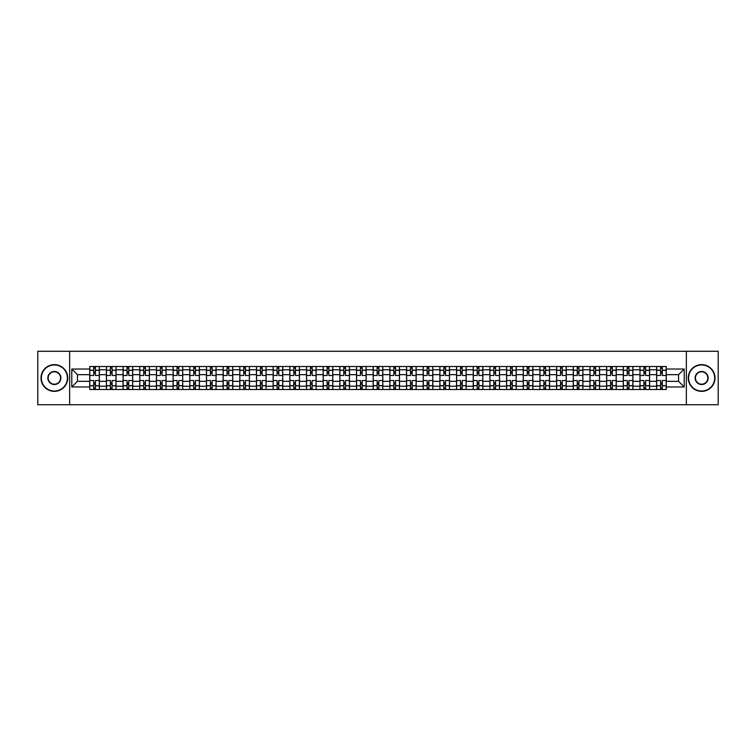 <?xml version="1.0" encoding="UTF-8"?>
<svg xmlns="http://www.w3.org/2000/svg" width="756" height="756" viewBox="0 0 756 756"><rect width="100%" height="100%" fill="white"/><g stroke="black" fill="none" stroke-linecap="round" stroke-linejoin="round"><path stroke-width="1.13" d="M686.353 404.725L718.2 404.725L718.2 351.275L37.8 351.275L37.8 404.725L686.353 404.725L686.353 351.275M106.416 389.491L106.416 369.769L99.367 369.769L99.367 389.491M99.367 369.769L99.367 366.509M106.416 369.769L106.416 366.509M116.037 366.509L116.037 389.491M123.086 389.491L123.086 366.509M132.706 366.509L132.706 389.491M139.766 389.491L139.766 366.509M149.386 366.509L149.386 389.491M156.435 389.491L156.435 366.509M166.055 366.509L166.055 389.491M173.115 389.491L173.115 366.509M182.725 366.509L182.725 389.491M189.784 389.491L189.784 366.509M199.404 366.509L199.404 389.491M206.454 389.491L206.454 366.509M216.074 366.509L216.074 389.491M223.133 389.491L223.133 366.509M232.754 366.509L232.754 389.491M239.803 389.491L239.803 366.509M249.423 366.509L249.423 389.491M256.473 389.491L256.473 366.509M266.093 366.509L266.093 389.491M273.152 389.491L273.152 366.509M282.772 366.509L282.772 389.491M289.822 389.491L289.822 366.509M299.442 366.509L299.442 389.491M306.501 389.491L306.501 366.509M316.112 366.509L316.112 389.491M323.171 389.491L323.171 366.509M332.791 366.509L332.791 389.491M339.841 389.491L339.841 366.509M349.461 366.509L349.461 389.491M356.52 389.491L356.52 366.509M366.14 366.509L366.14 389.491M373.19 389.491L373.19 366.509M382.81 366.509L382.81 389.491M389.86 389.491L389.86 366.509M399.48 366.509L399.48 389.491M406.539 389.491L406.539 366.509M416.159 366.509L416.159 389.491M423.209 389.491L423.209 366.509M432.829 366.509L432.829 389.491M439.888 389.491L439.888 366.509M449.499 366.509L449.499 389.491M456.558 389.491L456.558 366.509M466.178 366.509L466.178 389.491M473.228 389.491L473.228 366.509M482.848 366.509L482.848 389.491M489.907 389.491L489.907 366.509M499.527 366.509L499.527 389.491M506.577 389.491L506.577 366.509M516.197 366.509L516.197 389.491M523.246 389.491L523.246 366.509M532.867 366.509L532.867 389.491M539.926 389.491L539.926 366.509M549.546 366.509L549.546 389.491M556.596 389.491L556.596 366.509M566.216 366.509L566.216 389.491M573.275 389.491L573.275 366.509M582.885 366.509L582.885 389.491M589.945 389.491L589.945 366.509M599.565 366.509L599.565 389.491M606.614 389.491L606.614 366.509M616.235 366.509L616.235 389.491M623.294 389.491L623.294 366.509M632.914 366.509L632.914 389.491M639.963 389.491L639.963 366.509M649.584 366.509L649.584 389.491M656.633 389.491L656.633 366.509M656.633 381.317L649.584 381.317M639.963 381.317L632.914 381.317M623.294 381.317L616.235 381.317M606.614 381.317L599.565 381.317M589.945 381.317L582.885 381.317M573.275 381.317L566.216 381.317M556.596 381.317L549.546 381.317M539.926 381.317L532.867 381.317M523.246 381.317L516.197 381.317M506.577 381.317L499.527 381.317M489.907 381.317L482.848 381.317M473.228 381.317L466.178 381.317M456.558 381.317L449.499 381.317M439.888 381.317L432.829 381.317M423.209 381.317L416.159 381.317M406.539 381.317L399.48 381.317M389.86 381.317L382.81 381.317M373.19 381.317L366.14 381.317M356.52 381.317L349.461 381.317M339.841 381.317L332.791 381.317M323.171 381.317L316.112 381.317M306.501 381.317L299.442 381.317M289.822 381.317L282.772 381.317M273.152 381.317L266.093 381.317M256.473 381.317L249.423 381.317M239.803 381.317L232.754 381.317M223.133 381.317L216.074 381.317M206.454 381.317L199.404 381.317M189.784 381.317L182.725 381.317M173.115 381.317L166.055 381.317M156.435 381.317L149.386 381.317M139.766 381.317L132.706 381.317M123.086 381.317L116.037 381.317M106.416 381.317L99.367 381.317M656.633 374.683L649.584 374.683M639.963 374.683L632.914 374.683M623.294 374.683L616.235 374.683M606.614 374.683L599.565 374.683M589.945 374.683L582.885 374.683M573.275 374.683L566.216 374.683M556.596 374.683L549.546 374.683M539.926 374.683L532.867 374.683M523.246 374.683L516.197 374.683M506.577 374.683L499.527 374.683M489.907 374.683L482.848 374.683M473.228 374.683L466.178 374.683M456.558 374.683L449.499 374.683M439.888 374.683L432.829 374.683M423.209 374.683L416.159 374.683M406.539 374.683L399.48 374.683M389.86 374.683L382.81 374.683M373.19 374.683L366.14 374.683M356.52 374.683L349.461 374.683M339.841 374.683L332.791 374.683M323.171 374.683L316.112 374.683M306.501 374.683L299.442 374.683M289.822 374.683L282.772 374.683M273.152 374.683L266.093 374.683M256.473 374.683L249.423 374.683M239.803 374.683L232.754 374.683M223.133 374.683L216.074 374.683M206.454 374.683L199.404 374.683M189.784 374.683L182.725 374.683M173.115 374.683L166.055 374.683M156.435 374.683L149.386 374.683M139.766 374.683L132.706 374.683M123.086 374.683L116.037 374.683M106.416 374.683L99.367 374.683M77.452 381.317L89.747 381.317L89.747 374.683L77.452 374.683L77.452 381.317L71.792 386.977L71.792 369.022L89.747 369.022L89.747 374.683M666.253 374.683L666.253 381.317L678.548 381.317L678.548 374.683L666.253 374.683L666.253 366.509L89.747 366.509L89.747 369.022M666.253 369.022L684.208 369.022L684.208 386.977L666.253 386.977L666.253 381.317M89.747 381.317L89.747 389.491L666.253 389.491L666.253 386.977M89.747 386.977L71.792 386.977M69.647 404.725L69.647 351.275M95.407 387.885L93.697 387.885M93.697 368.115L95.407 368.115M112.086 387.885L110.376 387.885M110.376 368.115L112.086 368.115M128.756 387.885L127.046 387.885M127.046 368.115L128.756 368.115M145.426 387.885L143.716 387.885M143.716 368.115L145.426 368.115M162.105 387.885L160.395 387.885M160.395 368.115L162.105 368.115M178.775 387.885L177.065 387.885M177.065 368.115L178.775 368.115M195.445 387.885L193.734 387.885M193.734 368.115L195.445 368.115M212.124 387.885L210.414 387.885M210.414 368.115L212.124 368.115M228.794 387.885L227.083 387.885M227.083 368.115L228.794 368.115M245.464 387.885L243.763 387.885M243.763 368.115L245.464 368.115M262.143 387.885L260.433 387.885M260.433 368.115L262.143 368.115M278.813 387.885L277.102 387.885M277.102 368.115L278.813 368.115M295.492 387.885L293.782 387.885M293.782 368.115L295.492 368.115M312.162 387.885L310.451 387.885M310.451 368.115L312.162 368.115M328.832 387.885L327.121 387.885M327.121 368.115L328.832 368.115M345.511 387.885L343.8 387.885M343.8 368.115L345.511 368.115M362.181 387.885L360.47 387.885M360.47 368.115L362.181 368.115M378.85 387.885L377.149 387.885M377.149 368.115L378.85 368.115M395.53 387.885L393.819 387.885M393.819 368.115L395.53 368.115M412.2 387.885L410.489 387.885M410.489 368.115L412.2 368.115M428.879 387.885L427.168 387.885M427.168 368.115L428.879 368.115M445.549 387.885L443.838 387.885M443.838 368.115L445.549 368.115M462.218 387.885L460.508 387.885M460.508 368.115L462.218 368.115M478.898 387.885L477.187 387.885M477.187 368.115L478.898 368.115M495.567 387.885L493.857 387.885M493.857 368.115L495.567 368.115M512.237 387.885L510.536 387.885M510.536 368.115L512.237 368.115M528.917 387.885L527.206 387.885M527.206 368.115L528.917 368.115M545.586 387.885L543.876 387.885M543.876 368.115L545.586 368.115M562.266 387.885L560.555 387.885M560.555 368.115L562.266 368.115M578.935 387.885L577.225 387.885M577.225 368.115L578.935 368.115M595.605 387.885L593.895 387.885M593.895 368.115L595.605 368.115M612.284 387.885L610.574 387.885M610.574 368.115L612.284 368.115M628.954 387.885L627.244 387.885M627.244 368.115L628.954 368.115M645.624 387.885L643.914 387.885M643.914 368.115L645.624 368.115M662.303 387.885L660.593 387.885M660.593 368.115L662.303 368.115M71.792 369.022L77.452 374.683M678.548 381.317L684.208 386.977M678.548 374.683L684.208 369.022M99.31 389.491L99.31 375.486L95.407 375.486L95.407 366.509M93.697 366.509L93.697 375.486L89.794 375.486L89.794 366.509M99.31 375.486L99.31 366.509M89.794 389.491L89.794 380.514L93.697 380.514L93.697 389.491M95.407 389.491L95.407 380.514L99.31 380.514M93.697 373.133L95.407 373.133M89.794 380.514L89.794 375.486M95.407 382.867L93.697 382.867M95.407 388.102L93.697 388.102M93.697 384.256L95.407 384.256M95.407 371.744L93.697 371.744M93.697 367.898L95.407 367.898M115.98 389.491L115.98 375.486L112.086 375.486L112.086 366.509M110.376 366.509L110.376 375.486L106.473 375.486L106.473 366.509M115.98 375.486L115.98 366.509M106.473 389.491L106.473 380.514L110.376 380.514L110.376 389.491M112.086 389.491L112.086 380.514L115.98 380.514M110.376 373.133L112.086 373.133M106.473 380.514L106.473 375.486M112.086 382.867L110.376 382.867M112.086 388.102L110.376 388.102M110.376 384.256L112.086 384.256M112.086 371.744L110.376 371.744M110.376 367.898L112.086 367.898M132.659 389.491L132.659 375.486L128.756 375.486L128.756 366.509M127.046 366.509L127.046 375.486L123.143 375.486L123.143 366.509M132.659 375.486L132.659 366.509M123.143 389.491L123.143 380.514L127.046 380.514L127.046 389.491M128.756 389.491L128.756 380.514L132.659 380.514M127.046 373.133L128.756 373.133M123.143 380.514L123.143 375.486M128.756 382.867L127.046 382.867M128.756 388.102L127.046 388.102M127.046 384.256L128.756 384.256M128.756 371.744L127.046 371.744M127.046 367.898L128.756 367.898M149.329 389.491L149.329 375.486L145.426 375.486L145.426 366.509M143.716 366.509L143.716 375.486L139.813 375.486L139.813 366.509M149.329 375.486L149.329 366.509M139.813 389.491L139.813 380.514L143.716 380.514L143.716 389.491M145.426 389.491L145.426 380.514L149.329 380.514M143.716 373.133L145.426 373.133M139.813 380.514L139.813 375.486M145.426 382.867L143.716 382.867M145.426 388.102L143.716 388.102M143.716 384.256L145.426 384.256M145.426 371.744L143.716 371.744M143.716 367.898L145.426 367.898M165.999 389.491L165.999 375.486L162.105 375.486L162.105 366.509M160.395 366.509L160.395 375.486L156.492 375.486L156.492 366.509M165.999 375.486L165.999 366.509M156.492 389.491L156.492 380.514L160.395 380.514L160.395 389.491M162.105 389.491L162.105 380.514L165.999 380.514M160.395 373.133L162.105 373.133M156.492 380.514L156.492 375.486M162.105 382.867L160.395 382.867M162.105 388.102L160.395 388.102M160.395 384.256L162.105 384.256M162.105 371.744L160.395 371.744M160.395 367.898L162.105 367.898M182.678 389.491L182.678 375.486L178.775 375.486L178.775 366.509M177.065 366.509L177.065 375.486L173.162 375.486L173.162 366.509M182.678 375.486L182.678 366.509M173.162 389.491L173.162 380.514L177.065 380.514L177.065 389.491M178.775 389.491L178.775 380.514L182.678 380.514M177.065 373.133L178.775 373.133M173.162 380.514L173.162 375.486M178.775 382.867L177.065 382.867M178.775 388.102L177.065 388.102M177.065 384.256L178.775 384.256M178.775 371.744L177.065 371.744M177.065 367.898L178.775 367.898M54.366 391.041A13.041 13.041 0 0 0 67.407 378A13.041 13.041 0 0 0 54.366 364.959A13.041 13.041 0 0 0 41.325 378A13.041 13.041 0 0 0 54.366 391.041M54.366 364.638A13.362 13.362 0 0 1 67.728 378A13.362 13.362 0 0 1 54.366 391.362A13.362 13.362 0 0 1 41.004 378A13.362 13.362 0 0 1 54.366 364.638M54.366 384.52A6.521 6.521 0 0 1 47.845 378A6.521 6.521 0 0 1 54.366 371.48A6.521 6.521 0 0 1 60.886 378A6.521 6.521 0 0 1 54.366 384.52M54.366 371.801A6.199 6.199 0 0 0 48.167 378A6.199 6.199 0 0 0 54.366 384.199A6.199 6.199 0 0 0 60.565 378A6.199 6.199 0 0 0 54.366 371.801M701.634 391.041A13.041 13.041 0 0 0 714.675 378A13.041 13.041 0 0 0 701.634 364.959A13.041 13.041 0 0 0 688.593 378A13.041 13.041 0 0 0 701.634 391.041M701.634 364.638A13.362 13.362 0 0 1 714.996 378A13.362 13.362 0 0 1 701.634 391.362A13.362 13.362 0 0 1 688.272 378A13.362 13.362 0 0 1 701.634 364.638M701.634 384.52A6.521 6.521 0 0 1 695.114 378A6.521 6.521 0 0 1 701.634 371.48A6.521 6.521 0 0 1 708.155 378A6.521 6.521 0 0 1 701.634 384.52M701.634 371.801A6.199 6.199 0 0 0 695.435 378A6.199 6.199 0 0 0 701.634 384.199A6.199 6.199 0 0 0 707.833 378A6.199 6.199 0 0 0 701.634 371.801M199.348 389.491L199.348 375.486L195.445 375.486L195.445 366.509M193.734 366.509L193.734 375.486L189.841 375.486L189.841 366.509M199.348 375.486L199.348 366.509M189.841 389.491L189.841 380.514L193.734 380.514L193.734 389.491M195.445 389.491L195.445 380.514L199.348 380.514M193.734 373.133L195.445 373.133M189.841 380.514L189.841 375.486M195.445 382.867L193.734 382.867M195.445 388.102L193.734 388.102M193.734 384.256L195.445 384.256M195.445 371.744L193.734 371.744M193.734 367.898L195.445 367.898M216.027 389.491L216.027 375.486L212.124 375.486L212.124 366.509M210.414 366.509L210.414 375.486L206.511 375.486L206.511 366.509M216.027 375.486L216.027 366.509M206.511 389.491L206.511 380.514L210.414 380.514L210.414 389.491M212.124 389.491L212.124 380.514L216.027 380.514M210.414 373.133L212.124 373.133M206.511 380.514L206.511 375.486M212.124 382.867L210.414 382.867M212.124 388.102L210.414 388.102M210.414 384.256L212.124 384.256M212.124 371.744L210.414 371.744M210.414 367.898L212.124 367.898M232.697 389.491L232.697 375.486L228.794 375.486L228.794 366.509M227.083 366.509L227.083 375.486L223.181 375.486L223.181 366.509M232.697 375.486L232.697 366.509M223.181 389.491L223.181 380.514L227.083 380.514L227.083 389.491M228.794 389.491L228.794 380.514L232.697 380.514M227.083 373.133L228.794 373.133M223.181 380.514L223.181 375.486M228.794 382.867L227.083 382.867M228.794 388.102L227.083 388.102M227.083 384.256L228.794 384.256M228.794 371.744L227.083 371.744M227.083 367.898L228.794 367.898M249.367 389.491L249.367 375.486L245.464 375.486L245.464 366.509M243.763 366.509L243.763 375.486L239.86 375.486L239.86 366.509M249.367 375.486L249.367 366.509M239.86 389.491L239.86 380.514L243.763 380.514L243.763 389.491M245.464 389.491L245.464 380.514L249.367 380.514M243.763 373.133L245.464 373.133M239.86 380.514L239.86 375.486M245.464 382.867L243.763 382.867M245.464 388.102L243.763 388.102M243.763 384.256L245.464 384.256M245.464 371.744L243.763 371.744M243.763 367.898L245.464 367.898M266.046 389.491L266.046 375.486L262.143 375.486L262.143 366.509M260.433 366.509L260.433 375.486L256.53 375.486L256.53 366.509M266.046 375.486L266.046 366.509M256.53 389.491L256.53 380.514L260.433 380.514L260.433 389.491M262.143 389.491L262.143 380.514L266.046 380.514M260.433 373.133L262.143 373.133M256.53 380.514L256.53 375.486M262.143 382.867L260.433 382.867M262.143 388.102L260.433 388.102M260.433 384.256L262.143 384.256M262.143 371.744L260.433 371.744M260.433 367.898L262.143 367.898M282.716 389.491L282.716 375.486L278.813 375.486L278.813 366.509M277.102 366.509L277.102 375.486L273.2 375.486L273.2 366.509M282.716 375.486L282.716 366.509M273.2 389.491L273.2 380.514L277.102 380.514L277.102 389.491M278.813 389.491L278.813 380.514L282.716 380.514M277.102 373.133L278.813 373.133M273.2 380.514L273.2 375.486M278.813 382.867L277.102 382.867M278.813 388.102L277.102 388.102M277.102 384.256L278.813 384.256M278.813 371.744L277.102 371.744M277.102 367.898L278.813 367.898M299.385 389.491L299.385 375.486L295.492 375.486L295.492 366.509M293.782 366.509L293.782 375.486L289.879 375.486L289.879 366.509M299.385 375.486L299.385 366.509M289.879 389.491L289.879 380.514L293.782 380.514L293.782 389.491M295.492 389.491L295.492 380.514L299.385 380.514M293.782 373.133L295.492 373.133M289.879 380.514L289.879 375.486M295.492 382.867L293.782 382.867M295.492 388.102L293.782 388.102M293.782 384.256L295.492 384.256M295.492 371.744L293.782 371.744M293.782 367.898L295.492 367.898M316.065 389.491L316.065 375.486L312.162 375.486L312.162 366.509M310.451 366.509L310.451 375.486L306.549 375.486L306.549 366.509M316.065 375.486L316.065 366.509M306.549 389.491L306.549 380.514L310.451 380.514L310.451 389.491M312.162 389.491L312.162 380.514L316.065 380.514M310.451 373.133L312.162 373.133M306.549 380.514L306.549 375.486M312.162 382.867L310.451 382.867M312.162 388.102L310.451 388.102M310.451 384.256L312.162 384.256M312.162 371.744L310.451 371.744M310.451 367.898L312.162 367.898M332.735 389.491L332.735 375.486L328.832 375.486L328.832 366.509M327.121 366.509L327.121 375.486L323.228 375.486L323.228 366.509M332.735 375.486L332.735 366.509M323.228 389.491L323.228 380.514L327.121 380.514L327.121 389.491M328.832 389.491L328.832 380.514L332.735 380.514M327.121 373.133L328.832 373.133M323.228 380.514L323.228 375.486M328.832 382.867L327.121 382.867M328.832 388.102L327.121 388.102M327.121 384.256L328.832 384.256M328.832 371.744L327.121 371.744M327.121 367.898L328.832 367.898M349.414 389.491L349.414 375.486L345.511 375.486L345.511 366.509M343.8 366.509L343.8 375.486L339.898 375.486L339.898 366.509M349.414 375.486L349.414 366.509M339.898 389.491L339.898 380.514L343.8 380.514L343.8 389.491M345.511 389.491L345.511 380.514L349.414 380.514M343.8 373.133L345.511 373.133M339.898 380.514L339.898 375.486M345.511 382.867L343.8 382.867M345.511 388.102L343.8 388.102M343.8 384.256L345.511 384.256M345.511 371.744L343.8 371.744M343.8 367.898L345.511 367.898M366.084 389.491L366.084 375.486L362.181 375.486L362.181 366.509M360.47 366.509L360.47 375.486L356.567 375.486L356.567 366.509M366.084 375.486L366.084 366.509M356.567 389.491L356.567 380.514L360.47 380.514L360.47 389.491M362.181 389.491L362.181 380.514L366.084 380.514M360.47 373.133L362.181 373.133M356.567 380.514L356.567 375.486M362.181 382.867L360.47 382.867M362.181 388.102L360.47 388.102M360.47 384.256L362.181 384.256M362.181 371.744L360.47 371.744M360.47 367.898L362.181 367.898M382.753 389.491L382.753 375.486L378.85 375.486L378.85 366.509M377.149 366.509L377.149 375.486L373.247 375.486L373.247 366.509M382.753 375.486L382.753 366.509M373.247 389.491L373.247 380.514L377.149 380.514L377.149 389.491M378.85 389.491L378.85 380.514L382.753 380.514M377.149 373.133L378.85 373.133M373.247 380.514L373.247 375.486M378.85 382.867L377.149 382.867M378.85 388.102L377.149 388.102M377.149 384.256L378.85 384.256M378.85 371.744L377.149 371.744M377.149 367.898L378.85 367.898M399.433 389.491L399.433 375.486L395.53 375.486L395.53 366.509M393.819 366.509L393.819 375.486L389.916 375.486L389.916 366.509M399.433 375.486L399.433 366.509M389.916 389.491L389.916 380.514L393.819 380.514L393.819 389.491M395.53 389.491L395.53 380.514L399.433 380.514M393.819 373.133L395.53 373.133M389.916 380.514L389.916 375.486M395.53 382.867L393.819 382.867M395.53 388.102L393.819 388.102M393.819 384.256L395.53 384.256M395.53 371.744L393.819 371.744M393.819 367.898L395.53 367.898M416.102 389.491L416.102 375.486L412.2 375.486L412.2 366.509M410.489 366.509L410.489 375.486L406.586 375.486L406.586 366.509M416.102 375.486L416.102 366.509M406.586 389.491L406.586 380.514L410.489 380.514L410.489 389.491M412.2 389.491L412.2 380.514L416.102 380.514M410.489 373.133L412.2 373.133M406.586 380.514L406.586 375.486M412.2 382.867L410.489 382.867M412.2 388.102L410.489 388.102M410.489 384.256L412.2 384.256M412.2 371.744L410.489 371.744M410.489 367.898L412.2 367.898M432.772 389.491L432.772 375.486L428.879 375.486L428.879 366.509M427.168 366.509L427.168 375.486L423.265 375.486L423.265 366.509M432.772 375.486L432.772 366.509M423.265 389.491L423.265 380.514L427.168 380.514L427.168 389.491M428.879 389.491L428.879 380.514L432.772 380.514M427.168 373.133L428.879 373.133M423.265 380.514L423.265 375.486M428.879 382.867L427.168 382.867M428.879 388.102L427.168 388.102M427.168 384.256L428.879 384.256M428.879 371.744L427.168 371.744M427.168 367.898L428.879 367.898M449.451 389.491L449.451 375.486L445.549 375.486L445.549 366.509M443.838 366.509L443.838 375.486L439.935 375.486L439.935 366.509M449.451 375.486L449.451 366.509M439.935 389.491L439.935 380.514L443.838 380.514L443.838 389.491M445.549 389.491L445.549 380.514L449.451 380.514M443.838 373.133L445.549 373.133M439.935 380.514L439.935 375.486M445.549 382.867L443.838 382.867M445.549 388.102L443.838 388.102M443.838 384.256L445.549 384.256M445.549 371.744L443.838 371.744M443.838 367.898L445.549 367.898M466.121 389.491L466.121 375.486L462.218 375.486L462.218 366.509M460.508 366.509L460.508 375.486L456.615 375.486L456.615 366.509M466.121 375.486L466.121 366.509M456.615 389.491L456.615 380.514L460.508 380.514L460.508 389.491M462.218 389.491L462.218 380.514L466.121 380.514M460.508 373.133L462.218 373.133M456.615 380.514L456.615 375.486M462.218 382.867L460.508 382.867M462.218 388.102L460.508 388.102M460.508 384.256L462.218 384.256M462.218 371.744L460.508 371.744M460.508 367.898L462.218 367.898M482.8 389.491L482.8 375.486L478.898 375.486L478.898 366.509M477.187 366.509L477.187 375.486L473.284 375.486L473.284 366.509M482.8 375.486L482.8 366.509M473.284 389.491L473.284 380.514L477.187 380.514L477.187 389.491M478.898 389.491L478.898 380.514L482.8 380.514M477.187 373.133L478.898 373.133M473.284 380.514L473.284 375.486M478.898 382.867L477.187 382.867M478.898 388.102L477.187 388.102M477.187 384.256L478.898 384.256M478.898 371.744L477.187 371.744M477.187 367.898L478.898 367.898M499.47 389.491L499.47 375.486L495.567 375.486L495.567 366.509M493.857 366.509L493.857 375.486L489.954 375.486L489.954 366.509M499.47 375.486L499.47 366.509M489.954 389.491L489.954 380.514L493.857 380.514L493.857 389.491M495.567 389.491L495.567 380.514L499.47 380.514M493.857 373.133L495.567 373.133M489.954 380.514L489.954 375.486M495.567 382.867L493.857 382.867M495.567 388.102L493.857 388.102M493.857 384.256L495.567 384.256M495.567 371.744L493.857 371.744M493.857 367.898L495.567 367.898M516.14 389.491L516.14 375.486L512.237 375.486L512.237 366.509M510.536 366.509L510.536 375.486L506.633 375.486L506.633 366.509M516.14 375.486L516.14 366.509M506.633 389.491L506.633 380.514L510.536 380.514L510.536 389.491M512.237 389.491L512.237 380.514L516.14 380.514M510.536 373.133L512.237 373.133M506.633 380.514L506.633 375.486M512.237 382.867L510.536 382.867M512.237 388.102L510.536 388.102M510.536 384.256L512.237 384.256M512.237 371.744L510.536 371.744M510.536 367.898L512.237 367.898M532.819 389.491L532.819 375.486L528.917 375.486L528.917 366.509M527.206 366.509L527.206 375.486L523.303 375.486L523.303 366.509M532.819 375.486L532.819 366.509M523.303 389.491L523.303 380.514L527.206 380.514L527.206 389.491M528.917 389.491L528.917 380.514L532.819 380.514M527.206 373.133L528.917 373.133M523.303 380.514L523.303 375.486M528.917 382.867L527.206 382.867M528.917 388.102L527.206 388.102M527.206 384.256L528.917 384.256M528.917 371.744L527.206 371.744M527.206 367.898L528.917 367.898M549.489 389.491L549.489 375.486L545.586 375.486L545.586 366.509M543.876 366.509L543.876 375.486L539.973 375.486L539.973 366.509M549.489 375.486L549.489 366.509M539.973 389.491L539.973 380.514L543.876 380.514L543.876 389.491M545.586 389.491L545.586 380.514L549.489 380.514M543.876 373.133L545.586 373.133M539.973 380.514L539.973 375.486M545.586 382.867L543.876 382.867M545.586 388.102L543.876 388.102M543.876 384.256L545.586 384.256M545.586 371.744L543.876 371.744M543.876 367.898L545.586 367.898M566.159 389.491L566.159 375.486L562.266 375.486L562.266 366.509M560.555 366.509L560.555 375.486L556.652 375.486L556.652 366.509M566.159 375.486L566.159 366.509M556.652 389.491L556.652 380.514L560.555 380.514L560.555 389.491M562.266 389.491L562.266 380.514L566.159 380.514M560.555 373.133L562.266 373.133M556.652 380.514L556.652 375.486M562.266 382.867L560.555 382.867M562.266 388.102L560.555 388.102M560.555 384.256L562.266 384.256M562.266 371.744L560.555 371.744M560.555 367.898L562.266 367.898M582.838 389.491L582.838 375.486L578.935 375.486L578.935 366.509M577.225 366.509L577.225 375.486L573.322 375.486L573.322 366.509M582.838 375.486L582.838 366.509M573.322 389.491L573.322 380.514L577.225 380.514L577.225 389.491M578.935 389.491L578.935 380.514L582.838 380.514M577.225 373.133L578.935 373.133M573.322 380.514L573.322 375.486M578.935 382.867L577.225 382.867M578.935 388.102L577.225 388.102M577.225 384.256L578.935 384.256M578.935 371.744L577.225 371.744M577.225 367.898L578.935 367.898M599.508 389.491L599.508 375.486L595.605 375.486L595.605 366.509M593.895 366.509L593.895 375.486L590.001 375.486L590.001 366.509M599.508 375.486L599.508 366.509M590.001 389.491L590.001 380.514L593.895 380.514L593.895 389.491M595.605 389.491L595.605 380.514L599.508 380.514M593.895 373.133L595.605 373.133M590.001 380.514L590.001 375.486M595.605 382.867L593.895 382.867M595.605 388.102L593.895 388.102M593.895 384.256L595.605 384.256M595.605 371.744L593.895 371.744M593.895 367.898L595.605 367.898M616.187 389.491L616.187 375.486L612.284 375.486L612.284 366.509M610.574 366.509L610.574 375.486L606.671 375.486L606.671 366.509M616.187 375.486L616.187 366.509M606.671 389.491L606.671 380.514L610.574 380.514L610.574 389.491M612.284 389.491L612.284 380.514L616.187 380.514M610.574 373.133L612.284 373.133M606.671 380.514L606.671 375.486M612.284 382.867L610.574 382.867M612.284 388.102L610.574 388.102M610.574 384.256L612.284 384.256M612.284 371.744L610.574 371.744M610.574 367.898L612.284 367.898M632.857 389.491L632.857 375.486L628.954 375.486L628.954 366.509M627.244 366.509L627.244 375.486L623.341 375.486L623.341 366.509M632.857 375.486L632.857 366.509M623.341 389.491L623.341 380.514L627.244 380.514L627.244 389.491M628.954 389.491L628.954 380.514L632.857 380.514M627.244 373.133L628.954 373.133M623.341 380.514L623.341 375.486M628.954 382.867L627.244 382.867M628.954 388.102L627.244 388.102M627.244 384.256L628.954 384.256M628.954 371.744L627.244 371.744M627.244 367.898L628.954 367.898M649.527 389.491L649.527 375.486L645.624 375.486L645.624 366.509M643.914 366.509L643.914 375.486L640.02 375.486L640.02 366.509M649.527 375.486L649.527 366.509M640.02 389.491L640.02 380.514L643.914 380.514L643.914 389.491M645.624 389.491L645.624 380.514L649.527 380.514M643.914 373.133L645.624 373.133M640.02 380.514L640.02 375.486M645.624 382.867L643.914 382.867M645.624 388.102L643.914 388.102M643.914 384.256L645.624 384.256M645.624 371.744L643.914 371.744M643.914 367.898L645.624 367.898M666.206 389.491L666.206 375.486L662.303 375.486L662.303 366.509M660.593 366.509L660.593 375.486L656.69 375.486L656.69 366.509M666.206 375.486L666.206 366.509M656.69 389.491L656.69 380.514L660.593 380.514L660.593 389.491M662.303 389.491L662.303 380.514L666.206 380.514M660.593 373.133L662.303 373.133M656.69 380.514L656.69 375.486M662.303 382.867L660.593 382.867M662.303 388.102L660.593 388.102M660.593 384.256L662.303 384.256M662.303 371.744L660.593 371.744M660.593 367.898L662.303 367.898M639.963 369.769L632.914 369.769M623.294 369.769L616.235 369.769M606.614 369.769L599.565 369.769M589.945 369.769L582.885 369.769M573.275 369.769L566.216 369.769M556.596 369.769L549.546 369.769M539.926 369.769L532.867 369.769M523.246 369.769L516.197 369.769M506.577 369.769L499.527 369.769M489.907 369.769L482.848 369.769M473.228 369.769L466.178 369.769M456.558 369.769L449.499 369.769M439.888 369.769L432.829 369.769M423.209 369.769L416.159 369.769M406.539 369.769L399.48 369.769M389.86 369.769L382.81 369.769M373.19 369.769L366.14 369.769M356.52 369.769L349.461 369.769M339.841 369.769L332.791 369.769M323.171 369.769L316.112 369.769M306.501 369.769L299.442 369.769M289.822 369.769L282.772 369.769M273.152 369.769L266.093 369.769M256.473 369.769L249.423 369.769M239.803 369.769L232.754 369.769M223.133 369.769L216.074 369.769M206.454 369.769L199.404 369.769M189.784 369.769L182.725 369.769M173.115 369.769L166.055 369.769M156.435 369.769L149.386 369.769M139.766 369.769L132.706 369.769M123.086 369.769L116.037 369.769M656.633 369.769L649.584 369.769M639.963 386.231L632.914 386.231M623.294 386.231L616.235 386.231M606.614 386.231L599.565 386.231M589.945 386.231L582.885 386.231M573.275 386.231L566.216 386.231M556.596 386.231L549.546 386.231M539.926 386.231L532.867 386.231M523.246 386.231L516.197 386.231M506.577 386.231L499.527 386.231M489.907 386.231L482.848 386.231M473.228 386.231L466.178 386.231M456.558 386.231L449.499 386.231M439.888 386.231L432.829 386.231M423.209 386.231L416.159 386.231M406.539 386.231L399.48 386.231M389.86 386.231L382.81 386.231M373.19 386.231L366.14 386.231M356.52 386.231L349.461 386.231M339.841 386.231L332.791 386.231M323.171 386.231L316.112 386.231M306.501 386.231L299.442 386.231M289.822 386.231L282.772 386.231M273.152 386.231L266.093 386.231M256.473 386.231L249.423 386.231M239.803 386.231L232.754 386.231M223.133 386.231L216.074 386.231M206.454 386.231L199.404 386.231M189.784 386.231L182.725 386.231M173.115 386.231L166.055 386.231M156.435 386.231L149.386 386.231M139.766 386.231L132.706 386.231M123.086 386.231L116.037 386.231M106.416 386.231L99.367 386.231M656.633 386.231L649.584 386.231M99.31 370.194L95.407 370.194M93.697 370.194L89.794 370.194M93.697 370.336L89.794 370.336M93.697 385.664L89.794 385.664M93.697 385.806L89.794 385.806M99.31 385.806L95.407 385.806M99.31 370.336L95.407 370.336M99.31 385.664L95.407 385.664M115.98 370.194L112.086 370.194M110.376 370.194L106.473 370.194M110.376 370.336L106.473 370.336M110.376 385.664L106.473 385.664M110.376 385.806L106.473 385.806M115.98 385.806L112.086 385.806M115.98 370.336L112.086 370.336M115.98 385.664L112.086 385.664M132.659 370.194L128.756 370.194M127.046 370.194L123.143 370.194M127.046 370.336L123.143 370.336M127.046 385.664L123.143 385.664M127.046 385.806L123.143 385.806M132.659 385.806L128.756 385.806M132.659 370.336L128.756 370.336M132.659 385.664L128.756 385.664M149.329 370.194L145.426 370.194M143.716 370.194L139.813 370.194M143.716 370.336L139.813 370.336M143.716 385.664L139.813 385.664M143.716 385.806L139.813 385.806M149.329 385.806L145.426 385.806M149.329 370.336L145.426 370.336M149.329 385.664L145.426 385.664M165.999 370.194L162.105 370.194M160.395 370.194L156.492 370.194M160.395 370.336L156.492 370.336M160.395 385.664L156.492 385.664M160.395 385.806L156.492 385.806M165.999 385.806L162.105 385.806M165.999 370.336L162.105 370.336M165.999 385.664L162.105 385.664M182.678 370.194L178.775 370.194M177.065 370.194L173.162 370.194M177.065 370.336L173.162 370.336M177.065 385.664L173.162 385.664M177.065 385.806L173.162 385.806M182.678 385.806L178.775 385.806M182.678 370.336L178.775 370.336M182.678 385.664L178.775 385.664M199.348 370.194L195.445 370.194M193.734 370.194L189.841 370.194M193.734 370.336L189.841 370.336M193.734 385.664L189.841 385.664M193.734 385.806L189.841 385.806M199.348 385.806L195.445 385.806M199.348 370.336L195.445 370.336M199.348 385.664L195.445 385.664M216.027 370.194L212.124 370.194M210.414 370.194L206.511 370.194M210.414 370.336L206.511 370.336M210.414 385.664L206.511 385.664M210.414 385.806L206.511 385.806M216.027 385.806L212.124 385.806M216.027 370.336L212.124 370.336M216.027 385.664L212.124 385.664M232.697 370.194L228.794 370.194M227.083 370.194L223.181 370.194M227.083 370.336L223.181 370.336M227.083 385.664L223.181 385.664M227.083 385.806L223.181 385.806M232.697 385.806L228.794 385.806M232.697 370.336L228.794 370.336M232.697 385.664L228.794 385.664M249.367 370.194L245.464 370.194M243.763 370.194L239.86 370.194M243.763 370.336L239.86 370.336M243.763 385.664L239.86 385.664M243.763 385.806L239.86 385.806M249.367 385.806L245.464 385.806M249.367 370.336L245.464 370.336M249.367 385.664L245.464 385.664M266.046 370.194L262.143 370.194M260.433 370.194L256.53 370.194M260.433 370.336L256.53 370.336M260.433 385.664L256.53 385.664M260.433 385.806L256.53 385.806M266.046 385.806L262.143 385.806M266.046 370.336L262.143 370.336M266.046 385.664L262.143 385.664M282.716 370.194L278.813 370.194M277.102 370.194L273.2 370.194M277.102 370.336L273.2 370.336M277.102 385.664L273.2 385.664M277.102 385.806L273.2 385.806M282.716 385.806L278.813 385.806M282.716 370.336L278.813 370.336M282.716 385.664L278.813 385.664M299.385 370.194L295.492 370.194M293.782 370.194L289.879 370.194M293.782 370.336L289.879 370.336M293.782 385.664L289.879 385.664M293.782 385.806L289.879 385.806M299.385 385.806L295.492 385.806M299.385 370.336L295.492 370.336M299.385 385.664L295.492 385.664M316.065 370.194L312.162 370.194M310.451 370.194L306.549 370.194M310.451 370.336L306.549 370.336M310.451 385.664L306.549 385.664M310.451 385.806L306.549 385.806M316.065 385.806L312.162 385.806M316.065 370.336L312.162 370.336M316.065 385.664L312.162 385.664M332.735 370.194L328.832 370.194M327.121 370.194L323.228 370.194M327.121 370.336L323.228 370.336M327.121 385.664L323.228 385.664M327.121 385.806L323.228 385.806M332.735 385.806L328.832 385.806M332.735 370.336L328.832 370.336M332.735 385.664L328.832 385.664M349.414 370.194L345.511 370.194M343.8 370.194L339.898 370.194M343.8 370.336L339.898 370.336M343.8 385.664L339.898 385.664M343.8 385.806L339.898 385.806M349.414 385.806L345.511 385.806M349.414 370.336L345.511 370.336M349.414 385.664L345.511 385.664M366.084 370.194L362.181 370.194M360.47 370.194L356.567 370.194M360.47 370.336L356.567 370.336M360.47 385.664L356.567 385.664M360.47 385.806L356.567 385.806M366.084 385.806L362.181 385.806M366.084 370.336L362.181 370.336M366.084 385.664L362.181 385.664M382.753 370.194L378.85 370.194M377.149 370.194L373.247 370.194M377.149 370.336L373.247 370.336M377.149 385.664L373.247 385.664M377.149 385.806L373.247 385.806M382.753 385.806L378.85 385.806M382.753 370.336L378.85 370.336M382.753 385.664L378.85 385.664M399.433 370.194L395.53 370.194M393.819 370.194L389.916 370.194M393.819 370.336L389.916 370.336M393.819 385.664L389.916 385.664M393.819 385.806L389.916 385.806M399.433 385.806L395.53 385.806M399.433 370.336L395.53 370.336M399.433 385.664L395.53 385.664M416.102 370.194L412.2 370.194M410.489 370.194L406.586 370.194M410.489 370.336L406.586 370.336M410.489 385.664L406.586 385.664M410.489 385.806L406.586 385.806M416.102 385.806L412.2 385.806M416.102 370.336L412.2 370.336M416.102 385.664L412.2 385.664M432.772 370.194L428.879 370.194M427.168 370.194L423.265 370.194M427.168 370.336L423.265 370.336M427.168 385.664L423.265 385.664M427.168 385.806L423.265 385.806M432.772 385.806L428.879 385.806M432.772 370.336L428.879 370.336M432.772 385.664L428.879 385.664M449.451 370.194L445.549 370.194M443.838 370.194L439.935 370.194M443.838 370.336L439.935 370.336M443.838 385.664L439.935 385.664M443.838 385.806L439.935 385.806M449.451 385.806L445.549 385.806M449.451 370.336L445.549 370.336M449.451 385.664L445.549 385.664M466.121 370.194L462.218 370.194M460.508 370.194L456.615 370.194M460.508 370.336L456.615 370.336M460.508 385.664L456.615 385.664M460.508 385.806L456.615 385.806M466.121 385.806L462.218 385.806M466.121 370.336L462.218 370.336M466.121 385.664L462.218 385.664M482.8 370.194L478.898 370.194M477.187 370.194L473.284 370.194M477.187 370.336L473.284 370.336M477.187 385.664L473.284 385.664M477.187 385.806L473.284 385.806M482.8 385.806L478.898 385.806M482.8 370.336L478.898 370.336M482.8 385.664L478.898 385.664M499.47 370.194L495.567 370.194M493.857 370.194L489.954 370.194M493.857 370.336L489.954 370.336M493.857 385.664L489.954 385.664M493.857 385.806L489.954 385.806M499.47 385.806L495.567 385.806M499.47 370.336L495.567 370.336M499.47 385.664L495.567 385.664M516.14 370.194L512.237 370.194M510.536 370.194L506.633 370.194M510.536 370.336L506.633 370.336M510.536 385.664L506.633 385.664M510.536 385.806L506.633 385.806M516.14 385.806L512.237 385.806M516.14 370.336L512.237 370.336M516.14 385.664L512.237 385.664M532.819 370.194L528.917 370.194M527.206 370.194L523.303 370.194M527.206 370.336L523.303 370.336M527.206 385.664L523.303 385.664M527.206 385.806L523.303 385.806M532.819 385.806L528.917 385.806M532.819 370.336L528.917 370.336M532.819 385.664L528.917 385.664M549.489 370.194L545.586 370.194M543.876 370.194L539.973 370.194M543.876 370.336L539.973 370.336M543.876 385.664L539.973 385.664M543.876 385.806L539.973 385.806M549.489 385.806L545.586 385.806M549.489 370.336L545.586 370.336M549.489 385.664L545.586 385.664M566.159 370.194L562.266 370.194M560.555 370.194L556.652 370.194M560.555 370.336L556.652 370.336M560.555 385.664L556.652 385.664M560.555 385.806L556.652 385.806M566.159 385.806L562.266 385.806M566.159 370.336L562.266 370.336M566.159 385.664L562.266 385.664M582.838 370.194L578.935 370.194M577.225 370.194L573.322 370.194M577.225 370.336L573.322 370.336M577.225 385.664L573.322 385.664M577.225 385.806L573.322 385.806M582.838 385.806L578.935 385.806M582.838 370.336L578.935 370.336M582.838 385.664L578.935 385.664M599.508 370.194L595.605 370.194M593.895 370.194L590.001 370.194M593.895 370.336L590.001 370.336M593.895 385.664L590.001 385.664M593.895 385.806L590.001 385.806M599.508 385.806L595.605 385.806M599.508 370.336L595.605 370.336M599.508 385.664L595.605 385.664M616.187 370.194L612.284 370.194M610.574 370.194L606.671 370.194M610.574 370.336L606.671 370.336M610.574 385.664L606.671 385.664M610.574 385.806L606.671 385.806M616.187 385.806L612.284 385.806M616.187 370.336L612.284 370.336M616.187 385.664L612.284 385.664M632.857 370.194L628.954 370.194M627.244 370.194L623.341 370.194M627.244 370.336L623.341 370.336M627.244 385.664L623.341 385.664M627.244 385.806L623.341 385.806M632.857 385.806L628.954 385.806M632.857 370.336L628.954 370.336M632.857 385.664L628.954 385.664M649.527 370.194L645.624 370.194M643.914 370.194L640.02 370.194M643.914 370.336L640.02 370.336M643.914 385.664L640.02 385.664M643.914 385.806L640.02 385.806M649.527 385.806L645.624 385.806M649.527 370.336L645.624 370.336M649.527 385.664L645.624 385.664M666.206 370.194L662.303 370.194M660.593 370.194L656.69 370.194M660.593 370.336L656.69 370.336M660.593 385.664L656.69 385.664M660.593 385.806L656.69 385.806M666.206 385.806L662.303 385.806M666.206 370.336L662.303 370.336M666.206 385.664L662.303 385.664"/></g></svg>
